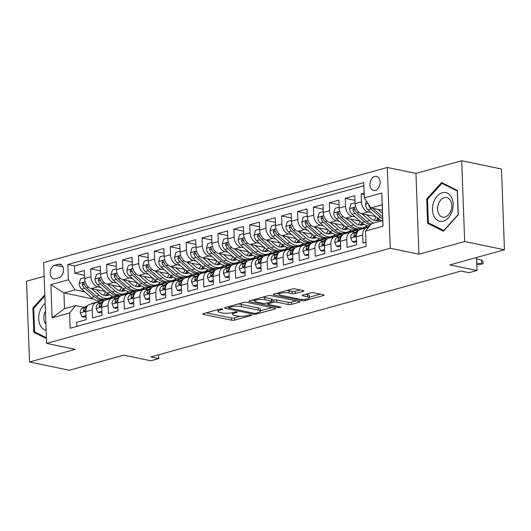 <?xml version="1.0" encoding="UTF-8"?>
<svg xmlns="http://www.w3.org/2000/svg" width="531" height="531" viewBox="0 0 531 531"><rect width="100%" height="100%" fill="white"/><g stroke="black" fill="none" stroke-linecap="round" stroke-linejoin="round"><path stroke-width="0.8" d="M222.224 308.936A1.547 0.372 177.9 0 0 220.033 309.009L203.439 313.602A2.21 0.538 177.9 0 0 202.796 314.007A2.21 0.538 177.9 0 0 203.446 314.359L231.562 320.2A2.21 0.538 177.9 0 0 234.689 320.087L251.282 315.494A1.547 0.372 177.9 0 0 251.734 315.215A1.547 0.372 177.9 0 0 251.276 314.969A1.547 0.372 177.9 0 0 249.092 315.042L246.942 315.633A7.076 1.712 177.9 0 1 236.945 315.978L234.602 315.494A7.076 1.712 177.9 0 1 232.532 314.372A7.076 1.712 177.9 0 1 234.602 313.071L236.753 312.48A1.547 0.372 177.9 0 0 237.204 312.195A1.547 0.372 177.9 0 0 236.753 311.949A1.547 0.372 177.9 0 0 234.563 312.022L232.419 312.62A7.076 1.712 177.9 0 1 222.423 312.965L220.08 312.48A7.076 1.712 177.9 0 1 218.009 311.352A7.076 1.712 177.9 0 1 220.073 310.058L222.224 309.46A1.547 0.372 177.9 0 0 222.675 309.181A1.547 0.372 177.9 0 0 222.224 308.936M374.78 176.445A7.208 4.985 -78.3 0 0 369.981 183.633A7.208 4.985 -78.3 0 0 373.572 190.483A7.208 4.985 -78.3 0 0 375.298 190.417A7.208 4.985 -78.3 0 0 380.096 183.228A7.208 4.985 -78.3 0 0 376.506 176.372A7.208 4.985 -78.3 0 0 374.78 176.445M303.241 291.313A2.21 0.538 177.9 0 0 303.885 290.908A2.21 0.538 177.9 0 0 303.241 290.557L295.349 288.917A2.21 0.538 177.9 0 0 292.229 289.023L273.797 294.128A2.21 0.538 177.9 0 0 273.153 294.532A2.21 0.538 177.9 0 0 273.797 294.884L301.92 300.719A2.21 0.538 177.9 0 0 305.04 300.612L323.472 295.515A2.21 0.538 177.9 0 0 324.116 295.11A2.21 0.538 177.9 0 0 323.472 294.758L313.94 292.78A2.21 0.538 177.9 0 0 310.814 292.886L302.929 295.07A2.21 0.538 177.9 0 0 302.285 295.475A2.21 0.538 177.9 0 0 302.929 295.827L307.655 296.809A5.914 1.434 177.9 0 1 309.387 297.745A5.914 1.434 177.9 0 1 305.763 299.205A5.914 1.434 177.9 0 1 299.298 299.119L280.786 295.276A5.914 1.434 177.9 0 1 279.06 294.333A5.914 1.434 177.9 0 1 282.678 292.88A5.914 1.434 177.9 0 1 289.143 292.959L292.229 293.603A2.21 0.538 177.9 0 0 295.355 293.497L303.241 291.313L303.214 290.55M44.146 276.332L26.55 281.204L29.51 361.989L69.302 370.253L123.796 355.166L150.85 360.788L158.802 358.584L150.844 356.932L461.1 271.049L469.059 272.702L477.011 270.498L476.539 257.522M464.665 241.532L461.698 160.747L415.959 173.411L418.919 254.196L464.665 241.532L504.45 249.796L449.956 264.883L477.011 270.498M418.919 254.196L390.272 248.249L46.609 343.384L43.648 262.593L387.311 167.457L390.272 248.249M29.51 361.989L75.256 349.332L46.609 343.384M246.782 302.365A2.21 0.538 177.9 0 0 243.656 302.471L225.23 307.568A2.21 0.538 177.9 0 0 224.58 307.973A2.21 0.538 177.9 0 0 225.23 308.325L253.347 314.166A2.21 0.538 177.9 0 0 256.473 314.06L274.899 308.956A2.21 0.538 177.9 0 0 275.549 308.551A2.21 0.538 177.9 0 0 274.899 308.199L246.782 302.365M249.51 300.851L267.943 295.747A2.21 0.538 177.9 0 1 271.062 295.641L299.185 301.475A2.21 0.538 177.9 0 1 299.829 301.827A2.21 0.538 177.9 0 1 299.185 302.232L291.3 304.416A2.21 0.538 177.9 0 1 288.174 304.529L276.77 302.159A2.21 0.538 177.9 0 0 273.644 302.265L268.414 303.712A2.21 0.538 177.9 0 0 267.77 304.117A2.21 0.538 177.9 0 0 268.414 304.469L280.288 306.938A1.547 0.372 177.9 0 1 280.74 307.183A1.547 0.372 177.9 0 1 279.791 307.562A1.547 0.372 177.9 0 1 278.105 307.542L249.517 301.608A2.21 0.538 177.9 0 1 248.866 301.256A2.21 0.538 177.9 0 1 249.51 300.851M461.698 160.747L501.49 169.011L504.45 249.796M364.14 193.105L361.166 193.928L364.2 194.558M371.129 212.573L368.142 211.955A9.007 6.126 -105.5 0 1 361.458 201.899L355.093 203.658L354.801 195.687L345.256 198.335L354.973 200.353M355.219 216.98L352.232 216.356A9.007 6.126 -105.5 0 1 345.548 206.3L339.183 208.066L338.891 200.094L329.339 202.736L339.057 204.754M339.309 221.381L336.322 220.763A9.007 6.126 -105.5 0 1 329.638 210.707L323.273 212.466L322.981 204.495L313.429 207.143L323.147 209.161M323.399 225.788L320.412 225.164A9.007 6.126 -105.5 0 1 313.721 215.108L307.363 216.874L307.071 208.902L297.519 211.544L307.237 213.562M307.489 230.189L304.502 229.571A9.007 6.126 -105.5 0 1 297.811 219.515L291.453 221.274L291.161 213.309L281.609 215.951L291.327 217.969M291.579 234.596L288.592 233.972A9.007 6.126 -105.5 0 1 281.901 223.916L275.543 225.682L275.25 217.71L265.699 220.352L275.416 222.37M275.669 238.996L272.682 238.379A9.007 6.126 -105.5 0 1 265.991 228.323L259.626 230.082L259.334 222.117L249.789 224.759L259.506 226.777M259.759 243.404L256.772 242.78A9.007 6.126 -105.5 0 1 250.081 232.731L243.716 234.49L243.424 226.518L233.879 229.16L243.596 231.177M243.848 247.811L240.862 247.187A9.007 6.126 -105.5 0 1 234.171 237.131L227.806 238.89L227.514 230.925L217.969 233.567L227.686 235.585M227.938 252.212L224.945 251.594A9.007 6.126 -105.5 0 1 218.261 241.539L211.896 243.298L211.603 235.326L202.059 237.968L211.776 239.985M212.028 256.619L209.035 255.995A9.007 6.126 -105.5 0 1 202.351 245.939L195.985 247.705L195.693 239.733L186.149 242.375L195.866 244.393M196.118 261.02L193.125 260.402A9.007 6.126 -105.5 0 1 186.441 250.347L180.075 252.106L179.783 244.134L170.239 246.782L179.956 248.8M180.208 265.427L177.215 264.803A9.007 6.126 -105.5 0 1 170.531 254.747L164.165 256.513L163.873 248.541L154.329 251.183L164.046 253.201M164.298 269.828L161.305 269.21A9.007 6.126 -105.5 0 1 154.621 259.155L148.255 260.913L147.963 252.942L138.418 255.59L148.136 257.608M148.388 274.235L145.394 273.611A9.007 6.126 -105.5 0 1 138.71 263.555L132.345 265.321L132.053 257.349L122.508 259.991L132.226 262.009M132.478 278.636L129.484 278.018A9.007 6.126 -105.5 0 1 122.8 267.963L116.435 269.721L116.143 261.756L106.598 264.398L116.316 266.416M116.568 283.043L113.574 282.419A9.007 6.126 -105.5 0 1 106.89 272.363L100.525 274.129L100.233 266.157L90.688 268.799L90.98 276.77A9.007 6.126 74.5 0 0 97.664 286.826L100.658 287.444M100.405 270.817L90.688 268.799M76.729 326.439L76.577 322.33L86.122 319.689L85.83 311.724A9.007 6.126 74.5 0 1 89.792 304.363L96.157 302.597A9.007 6.126 74.5 0 0 92.195 309.958L92.487 317.93L102.032 315.288L101.74 307.316A9.007 6.126 74.5 0 1 105.702 299.955L112.068 298.196A9.007 6.126 -105.5 0 1 114.152 298.143L116.017 298.528M112.068 298.196A9.007 6.126 -105.5 0 0 108.105 305.557L108.397 313.522L117.942 310.881L117.65 302.909A9.007 6.126 74.5 0 1 121.612 295.555L127.978 293.789A9.007 6.126 -105.5 0 1 130.062 293.736L131.927 294.128M127.978 293.789A9.007 6.126 -105.5 0 0 124.015 301.15L124.307 309.122L133.852 306.48L133.56 298.508A9.007 6.126 74.5 0 1 137.522 291.147L143.888 289.388A9.007 6.126 -105.5 0 1 145.972 289.335L147.837 289.72M143.888 289.388A9.007 6.126 -105.5 0 0 139.925 296.743L140.217 304.714L149.769 302.073L149.47 294.101A9.007 6.126 74.5 0 1 153.439 286.747L159.798 284.981A9.007 6.126 -105.5 0 1 161.882 284.928L163.747 285.32M159.798 284.981A9.007 6.126 -105.5 0 0 155.835 292.342L156.127 300.314L165.679 297.672L165.387 289.7A9.007 6.126 74.5 0 1 169.349 282.339L175.708 280.58A9.007 6.126 -105.5 0 1 177.792 280.527L179.657 280.912M175.708 280.58A9.007 6.126 -105.5 0 0 171.745 287.935L172.037 295.906L181.589 293.265L181.297 285.293A9.007 6.126 74.5 0 1 185.259 277.939L191.618 276.173A9.007 6.126 -105.5 0 1 193.702 276.12L195.567 276.505M191.618 276.173A9.007 6.126 -105.5 0 0 187.655 283.534L187.947 291.506L197.499 288.857L197.207 280.892A9.007 6.126 74.5 0 1 201.169 273.531L207.535 271.772A9.007 6.126 -105.5 0 1 209.612 271.719L211.477 272.104M207.535 271.772A9.007 6.126 -105.5 0 0 203.565 279.127L203.858 287.098L213.409 284.457L213.117 276.485A9.007 6.126 74.5 0 1 217.079 269.124L223.445 267.365A9.007 6.126 -105.5 0 1 225.522 267.312L227.387 267.697M223.445 267.365A9.007 6.126 -105.5 0 0 219.476 274.726L219.774 282.691L229.319 280.049L229.027 272.084A9.007 6.126 74.5 0 1 232.99 264.723L239.355 262.964A9.007 6.126 -105.5 0 1 241.432 262.911L243.298 263.296M239.355 262.964A9.007 6.126 -105.5 0 0 235.392 270.319L235.684 278.29L245.229 275.649L244.937 267.677A9.007 6.126 74.5 0 1 248.9 260.316L255.265 258.557A9.007 6.126 -105.5 0 1 257.343 258.504L259.208 258.889M255.265 258.557A9.007 6.126 -105.5 0 0 251.302 265.918L251.594 273.883L261.139 271.241L260.847 263.276A9.007 6.126 74.5 0 1 264.81 255.915L271.175 254.15A9.007 6.126 -105.5 0 1 273.253 254.097L275.118 254.488M271.175 254.15A9.007 6.126 -105.5 0 0 267.212 261.511L267.505 269.482L277.049 266.841L276.757 258.869A9.007 6.126 74.5 0 1 280.72 251.508L287.085 249.749A9.007 6.126 -105.5 0 1 289.169 249.696L291.028 250.081M287.085 249.749A9.007 6.126 -105.5 0 0 283.123 257.11L283.415 265.075L292.959 262.433L292.667 254.462A9.007 6.126 74.5 0 1 296.63 247.107L302.995 245.342A9.007 6.126 -105.5 0 1 305.079 245.289L306.938 245.68M302.995 245.342A9.007 6.126 -105.5 0 0 299.033 252.703L299.325 260.675L308.869 258.033L308.577 250.061A9.007 6.126 74.5 0 1 312.54 242.7L318.905 240.941A9.007 6.126 -105.5 0 1 320.989 240.888L322.848 241.273M318.905 240.941A9.007 6.126 -105.5 0 0 314.943 248.296L315.235 256.267L324.78 253.626L324.487 245.654A9.007 6.126 74.5 0 1 328.45 238.3L334.815 236.534A9.007 6.126 -105.5 0 1 336.9 236.481L338.758 236.872M334.815 236.534A9.007 6.126 -105.5 0 0 330.853 243.895L331.145 251.867L340.69 249.225L340.398 241.253A9.007 6.126 74.5 0 1 344.36 233.892L350.725 232.133A9.007 6.126 -105.5 0 1 352.81 232.08L354.675 232.465M350.725 232.133A9.007 6.126 -105.5 0 0 346.763 239.488L347.055 247.459L356.6 244.818L356.308 236.846A9.007 6.126 74.5 0 1 360.27 229.492L366.636 227.726A9.007 6.126 -105.5 0 1 368.341 227.613M355.093 203.658A9.007 6.126 74.5 0 0 361.777 213.714L375.749 216.615M339.183 208.066A9.007 6.126 74.5 0 0 345.867 218.122L359.839 221.022M323.273 212.466A9.007 6.126 74.5 0 0 329.957 222.522L343.929 225.423M359.626 228.682L361.525 229.08M365.368 226.79L367.485 227.235M307.363 216.874A9.007 6.126 74.5 0 0 314.047 226.929L328.019 229.83M343.716 233.089L345.615 233.481M349.458 231.197L351.575 231.635M291.453 221.274A9.007 6.126 74.5 0 0 298.137 231.33L312.109 234.231M327.806 237.49L329.705 237.888M333.548 235.605L335.665 236.043M275.543 225.682A9.007 6.126 74.5 0 0 282.226 235.737L296.198 238.638M311.896 241.897L313.788 242.289M317.638 240.005L319.755 240.443M259.626 230.082A9.007 6.126 74.5 0 0 266.316 240.138L280.288 243.039M295.986 246.298L297.878 246.696M301.727 244.413L303.838 244.851M243.716 234.49A9.007 6.126 74.5 0 0 250.406 244.545L264.378 247.446M280.076 250.705L281.968 251.097M285.817 248.813L287.928 249.251M227.806 238.89A9.007 6.126 74.5 0 0 234.496 248.946L248.468 251.853M264.166 255.112L266.058 255.504M269.907 253.221L272.018 253.659M211.896 243.298A9.007 6.126 74.5 0 0 218.586 253.353L232.558 256.254M248.249 259.513L250.147 259.905M253.997 257.621L256.108 258.059M195.985 247.705A9.007 6.126 74.5 0 0 202.676 257.761L216.648 260.661M232.339 263.92L234.237 264.312M238.087 262.029L240.198 262.467M180.075 252.106A9.007 6.126 74.5 0 0 186.766 262.161L200.738 265.062M216.429 268.321L218.327 268.719M222.177 266.429L224.288 266.867M164.165 256.513A9.007 6.126 74.5 0 0 170.856 266.569L184.828 269.469M200.519 272.728L202.417 273.12M206.267 270.837L208.378 271.275M148.255 260.913A9.007 6.126 74.5 0 0 154.939 270.969L168.918 273.87M184.609 277.129L186.507 277.527M190.357 275.237L192.468 275.682M132.345 265.321A9.007 6.126 74.5 0 0 139.029 275.377L153.008 278.277M168.699 281.536L170.597 281.928M174.447 279.645L176.557 280.083M116.435 269.721A9.007 6.126 74.5 0 0 123.119 279.777L137.098 282.678M152.789 285.937L154.687 286.335M158.537 284.052L160.647 284.49M100.525 274.129A9.007 6.126 74.5 0 0 107.209 284.185L121.181 287.085M136.879 290.344L138.777 290.736M142.627 288.452L144.737 288.891M55.33 278.768L58.828 277.799A6.983 4.832 -78.3 0 0 63.481 270.837A6.983 4.832 -78.3 0 0 59.996 264.199A6.983 4.832 -78.3 0 0 58.33 264.265L54.832 265.234A6.983 4.832 -78.3 0 0 50.179 272.197A6.983 4.832 -78.3 0 0 53.658 278.835A6.983 4.832 -78.3 0 0 55.33 278.768M364.319 197.864L381.822 193.025L383.037 226.213L365.534 231.058L371.581 223.644L382.718 220.557L382.141 204.84L371.003 207.92L364.319 197.864L363.755 182.584L67.822 264.504L68.386 279.784L75.07 289.84L84.748 291.851M365.534 231.058L366.098 246.338L70.158 328.258L69.601 312.978L52.098 317.817L50.883 284.629L68.386 279.784M126.717 292.86L128.827 293.298M363.874 185.79L74.506 265.892L74.778 273.206L84.323 270.564L84.615 278.529A9.007 6.126 74.5 0 0 91.299 288.585L105.271 291.486M120.968 294.745L122.867 295.143M100.107 302.935L98.242 302.544A9.007 6.126 74.5 0 0 96.157 302.597M366.636 227.726A9.007 6.126 -105.5 0 0 362.673 235.087L362.965 243.059L365.945 242.229M106.89 272.363L106.598 264.398M122.8 267.963L122.508 259.991M138.71 263.555L138.418 255.59M154.621 259.155L154.329 251.183M170.531 254.747L170.239 246.782M186.441 250.347L186.149 242.375M202.351 245.939L202.059 237.968M218.261 241.539L217.969 233.567M234.171 237.131L233.879 229.16M250.081 232.731L249.789 224.759M265.991 228.323L265.699 220.352M281.901 223.916L281.609 215.951M297.811 219.515L297.519 211.544M313.721 215.108L313.429 207.143M329.638 210.707L329.339 202.736M345.548 206.3L345.256 198.335M361.458 201.899L361.166 193.928M371.003 207.92L382.34 210.276M110.806 297.26L112.917 297.699M75.07 289.84L63.932 292.926L64.51 308.644L75.648 305.564L69.601 312.978M101.799 300.785L100.313 300.48M93.217 299.006L63.932 292.926L50.883 284.629M84.197 307.336L75.648 305.564M415.959 173.411L387.311 167.457M158.802 358.584L158.663 354.768M113.289 297.559L111.059 297.101M84.495 275.224L74.778 273.206M74.506 265.892L67.822 264.504M129.199 293.158L126.969 292.694M145.109 288.751L142.879 288.293M161.019 284.35L158.789 283.886M176.929 279.943L174.699 279.479M192.846 275.543L190.609 275.078M208.756 271.135L206.526 270.671M224.666 266.735L222.436 266.27M240.576 262.327L238.346 261.863M256.486 257.92L254.256 257.462M272.396 253.519L270.166 253.055M288.306 249.112L286.076 248.654M304.217 244.711L301.986 244.247M320.127 240.304L317.896 239.846M336.037 235.903L333.807 235.439M351.947 231.496L349.717 231.031M367.857 227.095L365.627 226.631M64.51 308.644L52.098 317.817M381.822 193.025L382.141 204.84M383.037 226.213L382.718 220.557M44.83 294.838L32.915 307.96L33.805 332.287L46.436 338.612M457.403 190.45L441.606 182.538L426.698 198.952L427.588 223.279L443.392 231.197L458.299 214.783L457.403 190.45M36.659 332.877L33.805 332.287M33.838 308.146L32.915 307.96M430.442 223.876L427.588 223.279M427.621 199.145L426.698 198.952M206.353 312.799L231.483 318.016A2.21 0.538 177.9 0 0 234.609 317.903L240.331 316.323M260.323 310.788L271.912 307.582M228.138 306.765L228.649 306.872M229.133 307.549A1.547 0.372 177.9 0 0 228.682 307.834A1.547 0.372 177.9 0 0 229.133 308.08L253.818 313.204A1.547 0.372 177.9 0 0 256.002 313.131L258.265 312.5A7.076 1.712 177.9 0 0 260.336 311.206A7.076 1.712 177.9 0 0 258.265 310.077L241.393 306.579A7.076 1.712 177.9 0 0 231.397 306.925L229.133 307.549L229.093 306.5M260.336 311.206L260.256 309.022A7.076 1.712 177.9 0 0 258.185 307.894L258.265 310.077M237.934 304.057A7.076 1.712 177.9 0 1 241.313 304.396L258.185 307.894M296.192 300.858L291.22 302.232L291.3 304.416M272.071 300.493L273.565 300.081A2.21 0.538 177.9 0 1 276.691 299.975L288.094 302.345A2.21 0.538 177.9 0 0 291.22 302.232M267.737 303.221L266.954 303.062M254.834 300.539L252.424 300.042M264.936 299.703A5.914 1.434 177.9 0 0 258.471 299.617A5.914 1.434 177.9 0 0 254.853 301.077A5.914 1.434 177.9 0 0 256.579 302.013L263.104 303.367A2.21 0.538 177.9 0 0 266.23 303.261L271.46 301.814A2.21 0.538 177.9 0 0 272.104 301.409A2.21 0.538 177.9 0 0 271.46 301.057L264.936 299.703L264.856 297.519A5.914 1.434 177.9 0 0 262.513 297.247M272.104 301.409L272.025 299.225A2.21 0.538 177.9 0 0 271.381 298.873L271.46 301.057M264.856 297.519L271.381 298.873M286.84 290.517A5.914 1.434 177.9 0 1 289.063 290.776L292.15 291.419A2.21 0.538 177.9 0 0 295.276 291.313L300.247 289.933M309.387 297.745L309.308 295.561A5.914 1.434 177.9 0 0 307.575 294.625L307.655 296.809M305.843 294.26L307.575 294.625M309.367 297.207L320.478 294.134M276.711 293.318L279.04 293.802M84.582 277.66L80.553 278.775L79.119 283.581A5.967 4.056 74.5 0 0 81.628 289.123L91.259 297.552A17.224 11.715 74.5 0 0 100.777 300.367L103.797 299.53A17.224 11.715 74.5 0 0 104.74 299.205M103.611 295.143A14.297 9.724 74.5 0 0 105.503 291.685M91.544 288.638L99.217 295.349A17.224 11.715 74.5 0 0 108.729 298.163A17.224 11.715 74.5 0 0 112.413 295.999M96.151 289.594L100.054 293.006A14.297 9.724 74.5 0 0 107.952 295.342A14.297 9.724 74.5 0 0 109.386 294.758M108.729 298.163L105.709 298.999A17.224 11.715 -105.5 0 1 96.191 296.185L86.56 287.756A5.967 4.056 -105.5 0 1 84.31 283.893L83.652 282.87L83.022 282.844L82.398 284.424A5.967 4.056 74.5 0 0 84.648 288.287L94.286 296.716A17.224 11.715 74.5 0 0 103.797 299.53M107.362 293.311A14.297 9.724 -105.5 0 1 105.35 295.541M106.392 295.581A14.297 9.724 74.5 0 0 108.304 294.055M97.571 302.458L99.443 301.528A17.224 11.715 -105.5 0 1 100.863 300.984A17.224 11.715 -105.5 0 1 104.142 300.765M85.976 315.646L81.94 316.768L80.194 312.839A5.967 4.056 -105.5 0 1 82.332 308.259L87.814 305.551M90.748 304.097L91.485 303.732A17.224 11.715 -105.5 0 1 92.905 303.188L95.932 302.351A17.224 11.715 74.5 0 0 94.511 302.896L93.768 303.261M81.94 316.768L84.011 317.193L86.009 316.642M95.68 302.73L96.416 302.365A17.224 11.715 -105.5 0 1 97.837 301.827L100.863 300.984M96.901 302.146A17.224 11.715 74.5 0 0 95.932 302.351M86.991 306.613L85.352 307.422A5.967 4.056 74.5 0 0 83.354 310.403L83.447 311.133L84.27 311.378L85.259 309.878A5.967 4.056 -105.5 0 1 86.613 307.336M45.142 303.473A14.636 10.129 -78.3 0 0 38.69 318.799A14.636 10.129 -78.3 0 0 46.131 330.282M45.427 311.259A10.023 6.936 -78.3 0 0 45.912 324.308M46.403 337.762L34.588 331.842L33.725 308.272L44.869 295.999M433.601 202.318A14.636 10.129 -78.3 0 0 438.095 220.657A14.636 10.129 -78.3 0 0 452.034 211.55A14.636 10.129 -78.3 0 0 447.533 193.211A14.636 10.129 -78.3 0 0 433.601 202.318M438.387 204.163A10.023 6.936 -78.3 0 0 442.662 217.133A10.023 6.936 -78.3 0 0 451.011 210.482A10.023 6.936 -78.3 0 0 446.737 197.512A10.023 6.936 -78.3 0 0 438.387 204.163M457.257 191.027L458.127 214.604L443.684 230.507L428.371 222.834L427.508 199.264L441.951 183.361L457.43 191.06M444.162 183.819L441.951 183.361M100.492 273.253L96.463 274.368L95.029 279.173A5.967 4.056 74.5 0 0 97.538 284.722L107.169 293.152A17.224 11.715 74.5 0 0 116.687 295.959L119.707 295.123A17.224 11.715 74.5 0 0 120.65 294.805M119.521 290.736A14.297 9.724 74.5 0 0 121.413 287.284M107.454 284.231L115.127 290.948A17.224 11.715 74.5 0 0 124.639 293.762A17.224 11.715 74.5 0 0 128.323 291.592M112.061 285.193L115.964 288.605A14.297 9.724 74.5 0 0 123.862 290.942A14.297 9.724 74.5 0 0 125.296 290.351M124.639 293.762L121.619 294.599A17.224 11.715 -105.5 0 1 112.101 291.784L102.47 283.355A5.967 4.056 -105.5 0 1 100.22 279.492L99.562 278.47L98.932 278.443L98.308 280.016A5.967 4.056 74.5 0 0 100.558 283.879L110.196 292.309A17.224 11.715 74.5 0 0 119.707 295.123M123.272 288.91A14.297 9.724 -105.5 0 1 121.26 291.134M122.303 291.174A14.297 9.724 74.5 0 0 124.214 289.647M116.402 268.845L112.373 269.967L110.939 274.773A5.967 4.056 74.5 0 0 113.448 280.315L123.079 288.745A17.224 11.715 74.5 0 0 132.597 291.559L135.617 290.722A17.224 11.715 74.5 0 0 136.56 290.397M135.432 286.335A14.297 9.724 74.5 0 0 137.323 282.877M123.365 279.83L131.038 286.541A17.224 11.715 74.5 0 0 140.556 289.355A17.224 11.715 74.5 0 0 144.233 287.191M127.971 280.786L131.874 284.198A14.297 9.724 74.5 0 0 139.772 286.534A14.297 9.724 74.5 0 0 141.206 285.95M140.556 289.355L137.529 290.191A17.224 11.715 -105.5 0 1 128.011 287.377L118.38 278.948A5.967 4.056 -105.5 0 1 116.13 275.085L115.473 274.062L114.842 274.036L114.218 275.616A5.967 4.056 74.5 0 0 116.468 279.479L126.106 287.908A17.224 11.715 74.5 0 0 135.617 290.722M139.182 284.503A14.297 9.724 -105.5 0 1 137.171 286.733M138.213 286.773A14.297 9.724 74.5 0 0 140.124 285.24M132.312 264.445L128.283 265.56L126.849 270.365A5.967 4.056 74.5 0 0 129.358 275.908L138.989 284.337A17.224 11.715 74.5 0 0 148.507 287.152L151.527 286.315A17.224 11.715 74.5 0 0 152.47 285.99M151.342 281.928A14.297 9.724 74.5 0 0 153.233 278.476M139.275 275.423L146.948 282.14A17.224 11.715 74.5 0 0 156.466 284.955A17.224 11.715 74.5 0 0 160.143 282.784M143.881 276.379L147.784 279.797A14.297 9.724 74.5 0 0 155.683 282.127A14.297 9.724 74.5 0 0 157.116 281.543M156.466 284.955L153.439 285.791A17.224 11.715 -105.5 0 1 143.921 282.977L134.29 274.547A5.967 4.056 -105.5 0 1 132.04 270.677L131.383 269.662L130.752 269.629L130.128 271.208A5.967 4.056 74.5 0 0 132.385 275.071L142.016 283.501A17.224 11.715 74.5 0 0 151.527 286.315M155.092 280.096A14.297 9.724 -105.5 0 1 153.081 282.326M154.123 282.366A14.297 9.724 74.5 0 0 156.034 280.839M148.222 260.037L144.193 261.159L142.759 265.965A5.967 4.056 74.5 0 0 145.268 271.507L154.899 279.937A17.224 11.715 74.5 0 0 164.418 282.751L167.444 281.915A17.224 11.715 74.5 0 0 168.38 281.589M167.252 277.527A14.297 9.724 74.5 0 0 169.143 274.069M155.185 271.022L162.858 277.733A17.224 11.715 74.5 0 0 172.376 280.547A17.224 11.715 74.5 0 0 176.053 278.383M159.791 271.978L163.694 275.39A14.297 9.724 74.5 0 0 171.593 277.726A14.297 9.724 74.5 0 0 173.033 277.142M172.376 280.547L169.349 281.384A17.224 11.715 -105.5 0 1 159.831 278.569L150.2 270.14A5.967 4.056 -105.5 0 1 147.95 266.277L147.293 265.254L146.662 265.228L146.038 266.808A5.967 4.056 74.5 0 0 148.295 270.671L157.926 279.1A17.224 11.715 74.5 0 0 167.444 281.915M171.002 275.695A14.297 9.724 -105.5 0 1 168.991 277.925M170.033 277.965A14.297 9.724 74.5 0 0 171.944 276.432M113.481 298.05L115.353 297.128A17.224 11.715 -105.5 0 1 116.774 296.583A17.224 11.715 -105.5 0 1 120.052 296.364M101.886 311.246L97.85 312.361L96.104 308.431A5.967 4.056 -105.5 0 1 98.242 303.858L103.724 301.143M106.658 299.696L107.395 299.325A17.224 11.715 -105.5 0 1 108.815 298.787L111.842 297.951A17.224 11.715 74.5 0 0 110.421 298.488L109.678 298.86M97.85 312.361L99.921 312.792L101.925 312.235M111.59 298.329L112.326 297.964A17.224 11.715 -105.5 0 1 113.747 297.42L116.774 296.583M112.811 297.745A17.224 11.715 74.5 0 0 111.842 297.951M102.901 302.212L101.262 303.022A5.967 4.056 74.5 0 0 99.264 306.002L99.357 306.732L100.18 306.971L101.169 305.471A5.967 4.056 -105.5 0 1 102.523 302.929M129.391 293.65L131.263 292.72A17.224 11.715 -105.5 0 1 132.684 292.176A17.224 11.715 -105.5 0 1 135.963 291.957M117.796 306.838L113.767 307.953L112.014 304.031A5.967 4.056 -105.5 0 1 114.152 299.451L119.634 296.743M122.568 295.289L123.305 294.924A17.224 11.715 -105.5 0 1 124.725 294.38L127.752 293.543A17.224 11.715 74.5 0 0 126.332 294.088L125.588 294.453M113.767 307.953L115.831 308.385L117.836 307.834M127.5 293.922L128.236 293.557A17.224 11.715 -105.5 0 1 129.657 293.012L132.684 292.176M128.721 293.338A17.224 11.715 74.5 0 0 127.752 293.543M118.811 297.805L117.172 298.614A5.967 4.056 74.5 0 0 115.174 301.595L115.267 302.325L116.09 302.57L117.079 301.07A5.967 4.056 -105.5 0 1 118.433 298.528M145.302 289.242L147.173 288.32A17.224 11.715 -105.5 0 1 148.594 287.775A17.224 11.715 -105.5 0 1 151.873 287.556M133.706 302.438L129.677 303.553L127.925 299.623A5.967 4.056 -105.5 0 1 130.062 295.05L135.544 292.335M138.478 290.882L139.215 290.517A17.224 11.715 -105.5 0 1 140.635 289.979L143.662 289.143A17.224 11.715 74.5 0 0 142.242 289.68L141.498 290.045M129.677 303.553L131.741 303.984L133.746 303.427M143.41 289.521L144.147 289.156A17.224 11.715 -105.5 0 1 145.567 288.612L148.594 287.775M144.631 288.937A17.224 11.715 74.5 0 0 143.662 289.143M134.721 293.404L133.082 294.214A5.967 4.056 74.5 0 0 131.084 297.194L131.177 297.924L132 298.163L132.989 296.663A5.967 4.056 -105.5 0 1 134.343 294.121M161.212 284.842L163.083 283.912A17.224 11.715 -105.5 0 1 164.504 283.368A17.224 11.715 -105.5 0 1 167.783 283.149M149.616 298.03L145.587 299.145L143.835 295.223A5.967 4.056 -105.5 0 1 145.972 290.643L151.454 287.928M154.388 286.481L155.125 286.116A17.224 11.715 -105.5 0 1 156.545 285.572L159.572 284.735A17.224 11.715 74.5 0 0 158.152 285.28L157.408 285.645M145.587 299.145L147.651 299.577L149.656 299.026M159.32 285.114L160.063 284.749A17.224 11.715 -105.5 0 1 161.477 284.204L164.504 283.368M160.541 284.53A17.224 11.715 74.5 0 0 159.572 284.735M150.631 288.997L148.992 289.807A5.967 4.056 74.5 0 0 146.994 292.787L147.087 293.517L147.91 293.762L148.899 292.262A5.967 4.056 -105.5 0 1 150.253 289.72M164.132 255.637L160.103 256.752L158.669 261.557A5.967 4.056 74.5 0 0 161.178 267.1L170.809 275.529A17.224 11.715 74.5 0 0 180.328 278.344L183.354 277.507A17.224 11.715 74.5 0 0 184.29 277.182M183.162 273.12A14.297 9.724 74.5 0 0 185.053 269.668M171.095 266.615L178.768 273.332A17.224 11.715 74.5 0 0 188.286 276.14A17.224 11.715 74.5 0 0 191.97 273.976M175.701 267.571L179.604 270.989A14.297 9.724 74.5 0 0 187.503 273.319A14.297 9.724 74.5 0 0 188.943 272.735M188.286 276.14L185.259 276.983A17.224 11.715 -105.5 0 1 175.741 274.169L166.11 265.739A5.967 4.056 -105.5 0 1 163.86 261.869L163.203 260.854L162.572 260.821L161.948 262.4A5.967 4.056 74.5 0 0 164.205 266.263L173.836 274.693A17.224 11.715 74.5 0 0 183.354 277.507M186.912 271.288A14.297 9.724 -105.5 0 1 184.901 273.518M185.943 273.558A14.297 9.724 74.5 0 0 187.855 272.031M177.122 280.434L178.993 279.512A17.224 11.715 -105.5 0 1 180.414 278.967A17.224 11.715 -105.5 0 1 183.693 278.748M165.526 293.63L161.497 294.745L159.745 290.815A5.967 4.056 -105.5 0 1 161.882 286.242L167.365 283.527M170.298 282.074L171.042 281.709A17.224 11.715 -105.5 0 1 172.456 281.171L175.482 280.328A17.224 11.715 74.5 0 0 174.062 280.872L173.325 281.238M161.497 294.745L163.561 295.176L165.566 294.619M175.23 280.713L175.973 280.348A17.224 11.715 -105.5 0 1 177.387 279.804L180.414 278.967M176.451 280.129A17.224 11.715 74.5 0 0 175.482 280.328M166.542 284.589L164.902 285.399A5.967 4.056 74.5 0 0 162.904 288.386L162.997 289.116L163.82 289.355L164.816 287.855A5.967 4.056 -105.5 0 1 166.163 285.313M180.042 251.229L176.013 252.344L174.58 257.157A5.967 4.056 74.5 0 0 177.088 262.699L186.72 271.129A17.224 11.715 74.5 0 0 196.238 273.943L199.264 273.107A17.224 11.715 74.5 0 0 200.2 272.781M199.072 268.713A14.297 9.724 74.5 0 0 200.964 265.261M187.005 262.214L194.678 268.925A17.224 11.715 74.5 0 0 204.196 271.739A17.224 11.715 74.5 0 0 207.88 269.575M191.611 263.17L195.514 266.582A14.297 9.724 74.5 0 0 203.413 268.918A14.297 9.724 74.5 0 0 204.853 268.334M204.196 271.739L201.169 272.576A17.224 11.715 -105.5 0 1 191.658 269.761L182.02 261.332A5.967 4.056 -105.5 0 1 179.77 257.469L179.113 256.446L178.482 256.42L177.858 257.993A5.967 4.056 74.5 0 0 180.115 261.863L189.746 270.292A17.224 11.715 74.5 0 0 199.264 273.107M202.822 266.887A14.297 9.724 -105.5 0 1 200.811 269.117M201.853 269.157A14.297 9.724 74.5 0 0 203.765 267.624M193.032 276.027L194.904 275.104A17.224 11.715 -105.5 0 1 196.324 274.56A17.224 11.715 -105.5 0 1 199.603 274.341M181.436 289.222L177.407 290.338L175.655 286.415A5.967 4.056 -105.5 0 1 177.792 281.835L183.275 279.12M186.208 277.673L186.952 277.308A17.224 11.715 -105.5 0 1 188.366 276.764L191.392 275.928A17.224 11.715 74.5 0 0 189.972 276.472L189.235 276.837M177.407 290.338L179.471 290.769L181.476 290.218M191.14 276.306L191.883 275.941A17.224 11.715 -105.5 0 1 193.304 275.397L196.324 274.56M192.361 275.722A17.224 11.715 74.5 0 0 191.392 275.928M182.452 280.189L180.812 280.999A5.967 4.056 74.5 0 0 178.814 283.979L178.907 284.709L179.73 284.955L180.726 283.448A5.967 4.056 -105.5 0 1 182.073 280.906M195.952 246.829L191.923 247.944L190.49 252.749A5.967 4.056 74.5 0 0 192.999 258.292L202.63 266.721A17.224 11.715 74.5 0 0 212.148 269.536L215.174 268.699A17.224 11.715 74.5 0 0 216.11 268.374M214.989 264.312A14.297 9.724 74.5 0 0 216.874 260.86M202.915 257.807L210.588 264.518A17.224 11.715 74.5 0 0 220.106 267.332A17.224 11.715 74.5 0 0 223.79 265.168M207.521 258.763L211.424 262.175A14.297 9.724 74.5 0 0 219.323 264.511A14.297 9.724 74.5 0 0 220.763 263.927M220.106 267.332L217.079 268.168A17.224 11.715 -105.5 0 1 207.568 265.361L197.93 256.931A5.967 4.056 -105.5 0 1 195.68 253.061L195.302 252.271L194.392 252.013L193.769 253.592A5.967 4.056 74.5 0 0 196.025 257.455L205.656 265.885A17.224 11.715 74.5 0 0 215.174 268.699M218.732 262.48A14.297 9.724 -105.5 0 1 216.721 264.71M217.763 264.75A14.297 9.724 74.5 0 0 219.675 263.223M208.942 271.626L210.814 270.697A17.224 11.715 -105.5 0 1 212.234 270.16A17.224 11.715 -105.5 0 1 215.513 269.94M197.346 284.822L193.317 285.937L191.565 282.007A5.967 4.056 -105.5 0 1 193.702 277.428L199.185 274.719M202.119 273.266L202.862 272.901A17.224 11.715 -105.5 0 1 204.276 272.357L207.302 271.52A17.224 11.715 74.5 0 0 205.882 272.064L205.145 272.43M193.317 285.937L195.381 286.362L197.386 285.811M207.05 271.905L207.794 271.54A17.224 11.715 -105.5 0 1 209.214 270.996L212.234 270.16M208.271 271.321A17.224 11.715 74.5 0 0 207.302 271.52M198.362 275.781L196.722 276.591A5.967 4.056 74.5 0 0 194.724 279.578L194.824 280.308L195.64 280.547L196.636 279.047A5.967 4.056 -105.5 0 1 197.983 276.505M211.862 242.421L207.833 243.537L206.4 248.349A5.967 4.056 74.5 0 0 208.909 253.891L218.546 262.321A17.224 11.715 74.5 0 0 228.058 265.135L231.085 264.299A17.224 11.715 74.5 0 0 232.02 263.973M230.899 259.905A14.297 9.724 74.5 0 0 232.784 256.453M218.825 253.406L226.498 260.117A17.224 11.715 74.5 0 0 236.016 262.931A17.224 11.715 74.5 0 0 239.7 260.767M223.432 254.362L227.334 257.774A14.297 9.724 74.5 0 0 235.233 260.11A14.297 9.724 74.5 0 0 236.673 259.526M236.016 262.931L232.99 263.768A17.224 11.715 -105.5 0 1 223.478 260.953L213.84 252.524A5.967 4.056 -105.5 0 1 211.59 248.661L210.933 247.638L210.303 247.612L209.679 249.185A5.967 4.056 74.5 0 0 211.935 253.055L221.566 261.484A17.224 11.715 74.5 0 0 231.085 264.299M234.642 258.079A14.297 9.724 -105.5 0 1 232.631 260.303M233.673 260.349A14.297 9.724 74.5 0 0 235.585 258.816M224.852 267.219L226.724 266.296A17.224 11.715 -105.5 0 1 228.144 265.752A17.224 11.715 -105.5 0 1 231.423 265.533M213.256 280.414L209.227 281.53L207.475 277.607A5.967 4.056 -105.5 0 1 209.612 273.027L215.095 270.312M218.029 268.865L218.772 268.5A17.224 11.715 -105.5 0 1 220.192 267.956L223.212 267.12A17.224 11.715 74.5 0 0 221.792 267.664L221.055 268.029M209.227 281.53L211.298 281.961L213.296 281.41M222.96 267.498L223.704 267.133A17.224 11.715 -105.5 0 1 225.124 266.589L228.144 265.752M224.182 266.914A17.224 11.715 74.5 0 0 223.212 267.12M214.272 271.381L212.639 272.191A5.967 4.056 74.5 0 0 210.634 275.171L210.734 275.901L211.55 276.147L212.546 274.64A5.967 4.056 -105.5 0 1 213.893 272.098M227.779 238.021L223.743 239.136L222.316 243.941A5.967 4.056 74.5 0 0 224.819 249.484L234.456 257.913A17.224 11.715 74.5 0 0 243.968 260.728L246.995 259.891A17.224 11.715 74.5 0 0 247.931 259.566M246.809 255.504A14.297 9.724 74.5 0 0 248.694 252.052M234.742 248.999L242.408 255.71A17.224 11.715 74.5 0 0 251.926 258.524A17.224 11.715 74.5 0 0 255.61 256.36M239.348 249.955L243.244 253.367A14.297 9.724 74.5 0 0 251.143 255.703A14.297 9.724 74.5 0 0 252.583 255.119M251.926 258.524L248.9 259.36A17.224 11.715 -105.5 0 1 239.388 256.546L229.75 248.116A5.967 4.056 -105.5 0 1 227.5 244.253L227.122 243.463L226.213 243.205L225.595 244.784A5.967 4.056 74.5 0 0 227.845 248.647L237.476 257.077A17.224 11.715 74.5 0 0 246.995 259.891M250.552 253.672A14.297 9.724 -105.5 0 1 248.541 255.902M249.583 255.942A14.297 9.724 74.5 0 0 251.495 254.415M240.762 262.818L242.634 261.889A17.224 11.715 -105.5 0 1 244.054 261.352A17.224 11.715 -105.5 0 1 247.333 261.126M229.166 276.007L225.137 277.129L223.385 273.2A5.967 4.056 -105.5 0 1 225.522 268.62L231.005 265.912M233.939 264.458L234.682 264.093A17.224 11.715 -105.5 0 1 236.103 263.549L239.123 262.712A17.224 11.715 74.5 0 0 237.702 263.257L236.965 263.622M225.137 277.129L227.208 277.554L229.206 277.003M238.87 263.097L239.614 262.726A17.224 11.715 -105.5 0 1 241.034 262.188L244.054 261.352M240.092 262.506A17.224 11.715 74.5 0 0 239.123 262.712M230.182 266.974L228.549 267.783A5.967 4.056 74.5 0 0 226.545 270.764L226.644 271.494L227.46 271.739L228.456 270.239A5.967 4.056 -105.5 0 1 229.804 267.697M243.689 233.613L239.654 234.729L238.227 239.541A5.967 4.056 74.5 0 0 240.729 245.083L250.366 253.513A17.224 11.715 74.5 0 0 259.878 256.327L262.905 255.484A17.224 11.715 74.5 0 0 263.841 255.165M262.719 251.097A14.297 9.724 74.5 0 0 264.604 247.645M250.652 244.599L258.318 251.309A17.224 11.715 74.5 0 0 267.836 254.123A17.224 11.715 74.5 0 0 271.52 251.953M255.258 245.554L259.155 248.966A14.297 9.724 74.5 0 0 267.053 251.302A14.297 9.724 74.5 0 0 268.494 250.712M267.836 254.123L264.81 254.96A17.224 11.715 -105.5 0 1 255.298 252.145L245.667 243.716A5.967 4.056 -105.5 0 1 243.41 239.853L242.753 238.831L242.123 238.804L241.505 240.377A5.967 4.056 74.5 0 0 243.756 244.247L253.387 252.676A17.224 11.715 74.5 0 0 262.905 255.484M266.462 249.271A14.297 9.724 -105.5 0 1 264.451 251.495M265.493 251.541A14.297 9.724 74.5 0 0 267.412 250.008M256.672 258.411L258.544 257.489A17.224 11.715 -105.5 0 1 259.964 256.944A17.224 11.715 -105.5 0 1 263.243 256.725M245.076 271.606L241.047 272.722L239.295 268.799A5.967 4.056 -105.5 0 1 241.432 264.219L246.915 261.504M249.849 260.057L250.592 259.692A17.224 11.715 -105.5 0 1 252.013 259.148L255.033 258.312A17.224 11.715 74.5 0 0 253.612 258.849L252.875 259.221M241.047 272.722L243.118 273.153L245.116 272.595M254.78 258.69L255.524 258.325A17.224 11.715 -105.5 0 1 256.944 257.781L259.964 256.944M256.002 258.106A17.224 11.715 74.5 0 0 255.033 258.312M246.092 262.573L244.459 263.383A5.967 4.056 74.5 0 0 242.455 266.363L242.554 267.093L243.377 267.332L244.366 265.832A5.967 4.056 -105.5 0 1 245.714 263.29M259.599 229.213L255.564 230.328L254.137 235.133A5.967 4.056 74.5 0 0 256.639 240.676L266.277 249.105A17.224 11.715 74.5 0 0 275.788 251.92L278.815 251.083A17.224 11.715 74.5 0 0 279.751 250.758M278.629 246.696A14.297 9.724 74.5 0 0 280.514 243.238M266.562 240.191L274.228 246.902A17.224 11.715 74.5 0 0 283.746 249.716A17.224 11.715 74.5 0 0 287.43 247.552M271.168 241.147L275.065 244.559A14.297 9.724 74.5 0 0 282.963 246.895A14.297 9.724 74.5 0 0 284.404 246.311M283.746 249.716L280.726 250.552A17.224 11.715 -105.5 0 1 271.208 247.738L261.577 239.308A5.967 4.056 -105.5 0 1 259.32 235.445L258.663 234.423L258.033 234.397L257.416 235.976A5.967 4.056 74.5 0 0 259.666 239.839L269.297 248.269A17.224 11.715 74.5 0 0 278.815 251.083M282.373 244.864A14.297 9.724 -105.5 0 1 280.368 247.094M281.403 247.134A14.297 9.724 74.5 0 0 283.322 245.607M272.582 254.01L274.454 253.081A17.224 11.715 -105.5 0 1 275.874 252.537A17.224 11.715 -105.5 0 1 279.153 252.318M260.993 267.199L256.958 268.321L255.205 264.392A5.967 4.056 -105.5 0 1 257.343 259.812L262.832 257.104M265.759 255.65L266.502 255.285A17.224 11.715 -105.5 0 1 267.923 254.741L270.943 253.904A17.224 11.715 74.5 0 0 269.522 254.449L268.786 254.814M256.958 268.321L259.028 268.746L261.026 268.195M270.691 254.283L271.434 253.918A17.224 11.715 -105.5 0 1 272.854 253.38L275.874 252.537M271.912 253.699A17.224 11.715 74.5 0 0 270.943 253.904M262.002 258.166L260.369 258.975A5.967 4.056 74.5 0 0 258.365 261.956L258.464 262.686L259.287 262.931L260.276 261.431A5.967 4.056 -105.5 0 1 261.624 258.889M275.509 224.805L271.474 225.921L270.047 230.726A5.967 4.056 74.5 0 0 272.556 236.275L282.187 244.705A17.224 11.715 74.5 0 0 291.698 247.512L294.725 246.676A17.224 11.715 74.5 0 0 295.661 246.357M294.539 242.289A14.297 9.724 74.5 0 0 296.424 238.837M282.472 235.784L290.138 242.501A17.224 11.715 74.5 0 0 299.657 245.315A17.224 11.715 74.5 0 0 303.34 243.145M287.079 236.746L290.975 240.158A14.297 9.724 74.5 0 0 298.873 242.494A14.297 9.724 74.5 0 0 300.314 241.904M299.657 245.315L296.637 246.152A17.224 11.715 -105.5 0 1 287.118 243.337L277.487 234.908A5.967 4.056 -105.5 0 1 275.231 231.045L274.573 230.023L273.943 229.996L273.326 231.569A5.967 4.056 74.5 0 0 275.576 235.432L285.207 243.862A17.224 11.715 74.5 0 0 294.725 246.676M298.283 240.463A14.297 9.724 -105.5 0 1 296.278 242.687M297.314 242.727A14.297 9.724 74.5 0 0 299.232 241.2M288.492 249.603L290.364 248.681A17.224 11.715 -105.5 0 1 291.784 248.136A17.224 11.715 -105.5 0 1 295.063 247.917M276.903 262.799L272.868 263.914L271.115 259.984A5.967 4.056 -105.5 0 1 273.253 255.411L278.742 252.696M281.669 251.249L282.412 250.878A17.224 11.715 -105.5 0 1 283.833 250.34L286.853 249.504A17.224 11.715 74.5 0 0 285.432 250.041L284.696 250.413M272.868 263.914L274.939 264.345L276.936 263.788M286.607 249.882L287.344 249.517A17.224 11.715 -105.5 0 1 288.764 248.973L291.784 248.136M287.822 249.298A17.224 11.715 74.5 0 0 286.853 249.504M277.912 253.765L276.279 254.575A5.967 4.056 74.5 0 0 274.275 257.555L274.374 258.285L275.197 258.524L276.186 257.024A5.967 4.056 -105.5 0 1 277.534 254.482M304.402 245.203L306.274 244.273A17.224 11.715 -105.5 0 1 307.695 243.729A17.224 11.715 -105.5 0 1 310.974 243.51M292.813 258.391L288.778 259.506L287.025 255.584A5.967 4.056 -105.5 0 1 289.163 251.004L294.652 248.296M297.579 246.842L298.322 246.477A17.224 11.715 -105.5 0 1 299.743 245.933L302.763 245.096A17.224 11.715 74.5 0 0 301.342 245.641L300.606 246.006M288.778 259.506L290.849 259.938L292.846 259.387M302.517 245.475L303.254 245.11A17.224 11.715 -105.5 0 1 304.675 244.565L307.695 243.729M303.739 244.891A17.224 11.715 74.5 0 0 302.763 245.096M293.822 249.358L292.189 250.167A5.967 4.056 74.5 0 0 290.185 253.148L290.284 253.878L291.107 254.123L292.096 252.623A5.967 4.056 -105.5 0 1 293.444 250.081M320.312 240.795L322.184 239.873A17.224 11.715 -105.5 0 1 323.605 239.328A17.224 11.715 -105.5 0 1 326.884 239.109M308.723 253.991L304.688 255.106L302.935 251.176A5.967 4.056 -105.5 0 1 305.073 246.603L310.562 243.888M313.496 242.435L314.233 242.07A17.224 11.715 -105.5 0 1 315.653 241.532L318.673 240.696A17.224 11.715 74.5 0 0 317.253 241.233L316.516 241.598M304.688 255.106L306.759 255.537L308.757 254.98M318.427 241.074L319.164 240.709A17.224 11.715 -105.5 0 1 320.585 240.165L323.605 239.328M319.649 240.49A17.224 11.715 74.5 0 0 318.673 240.696M309.732 244.957L308.099 245.767A5.967 4.056 74.5 0 0 306.095 248.747L306.195 249.477L307.018 249.716L308.007 248.216A5.967 4.056 -105.5 0 1 309.354 245.674M291.419 220.398L287.384 221.52L285.957 226.325A5.967 4.056 74.5 0 0 288.466 231.868L298.097 240.297A17.224 11.715 74.5 0 0 307.615 243.112L310.635 242.275A17.224 11.715 74.5 0 0 311.571 241.95M310.449 237.888A14.297 9.724 74.5 0 0 312.334 234.43M298.382 231.383L306.048 238.094A17.224 11.715 74.5 0 0 315.567 240.908A17.224 11.715 74.5 0 0 319.25 238.744M302.989 232.339L306.885 235.751A14.297 9.724 74.5 0 0 314.783 238.087A14.297 9.724 74.5 0 0 316.224 237.503M315.567 240.908L312.547 241.744A17.224 11.715 -105.5 0 1 303.028 238.93L293.397 230.5A5.967 4.056 -105.5 0 1 291.141 226.637L290.484 225.615L289.853 225.589L289.236 227.168A5.967 4.056 74.5 0 0 291.486 231.031L301.117 239.461A17.224 11.715 74.5 0 0 310.635 242.275M314.193 236.056A14.297 9.724 -105.5 0 1 312.188 238.286M313.224 238.326A14.297 9.724 74.5 0 0 315.142 236.793M307.33 215.998L303.294 217.113L301.867 221.918A5.967 4.056 74.5 0 0 304.376 227.46L314.007 235.89A17.224 11.715 74.5 0 0 323.525 238.704L326.545 237.868A17.224 11.715 74.5 0 0 327.481 237.543M326.359 233.481A14.297 9.724 74.5 0 0 328.244 230.029M314.292 226.976L321.959 233.693A17.224 11.715 74.5 0 0 331.477 236.507A17.224 11.715 74.5 0 0 335.161 234.337M318.899 227.932L322.795 231.35A14.297 9.724 74.5 0 0 330.694 233.68A14.297 9.724 74.5 0 0 332.134 233.096M331.477 236.507L328.457 237.344A17.224 11.715 -105.5 0 1 318.939 234.529L309.308 226.1A5.967 4.056 -105.5 0 1 307.051 222.23L306.4 221.215L305.77 221.181L305.146 222.761A5.967 4.056 74.5 0 0 307.396 226.624L317.027 235.054A17.224 11.715 74.5 0 0 326.545 237.868M330.103 231.649A14.297 9.724 -105.5 0 1 328.098 233.879M329.134 233.919A14.297 9.724 74.5 0 0 331.052 232.392M323.24 211.59L319.204 212.712L317.777 217.518A5.967 4.056 74.5 0 0 320.286 223.06L329.917 231.489A17.224 11.715 74.5 0 0 339.435 234.304L342.455 233.467A17.224 11.715 74.5 0 0 343.391 233.142M342.269 229.08A14.297 9.724 74.5 0 0 344.154 225.622M330.202 222.575L337.869 229.286A17.224 11.715 74.5 0 0 347.387 232.1A17.224 11.715 74.5 0 0 351.071 229.936M334.809 223.531L338.705 226.943A14.297 9.724 74.5 0 0 346.61 229.279A14.297 9.724 74.5 0 0 348.044 228.695M347.387 232.1L344.367 232.936A17.224 11.715 -105.5 0 1 334.849 230.122L325.218 221.692A5.967 4.056 -105.5 0 1 322.961 217.829L322.31 216.807L321.68 216.781L321.056 218.36A5.967 4.056 74.5 0 0 323.306 222.224L332.937 230.653A17.224 11.715 74.5 0 0 342.455 233.467M346.013 227.248A14.297 9.724 -105.5 0 1 344.008 229.478M345.044 229.518A14.297 9.724 74.5 0 0 346.962 227.985M336.223 236.395L338.101 235.465A17.224 11.715 -105.5 0 1 339.515 234.921A17.224 11.715 -105.5 0 1 342.8 234.702M324.633 249.583L320.598 250.698L318.846 246.776A5.967 4.056 -105.5 0 1 320.983 242.196L326.472 239.481M329.406 238.034L330.143 237.669A17.224 11.715 -105.5 0 1 331.563 237.125L334.583 236.288A17.224 11.715 74.5 0 0 333.163 236.833L332.426 237.198M320.598 250.698L322.669 251.13L324.667 250.579M334.338 236.667L335.074 236.302A17.224 11.715 -105.5 0 1 336.495 235.757L339.515 234.921M335.559 236.083A17.224 11.715 74.5 0 0 334.583 236.288M325.649 240.55L324.01 241.359A5.967 4.056 74.5 0 0 322.005 244.34L322.105 245.07L322.928 245.315L323.917 243.815A5.967 4.056 -105.5 0 1 325.264 241.273M339.15 207.19L335.114 208.305L333.687 213.11A5.967 4.056 74.5 0 0 336.196 218.653L345.827 227.082A17.224 11.715 74.5 0 0 355.345 229.896L358.365 229.06A17.224 11.715 74.5 0 0 359.301 228.735M358.179 224.673A14.297 9.724 74.5 0 0 360.064 221.221M346.112 218.168L353.779 224.885A17.224 11.715 74.5 0 0 363.297 227.693A17.224 11.715 74.5 0 0 366.981 225.529M350.719 219.124L354.615 222.542A14.297 9.724 74.5 0 0 362.52 224.872A14.297 9.724 74.5 0 0 363.954 224.288M363.297 227.693L360.277 228.536A17.224 11.715 -105.5 0 1 350.759 225.721L341.128 217.292A5.967 4.056 -105.5 0 1 338.878 213.422L338.22 212.407L337.59 212.373L336.966 213.953A5.967 4.056 74.5 0 0 339.216 217.816L348.847 226.246A17.224 11.715 74.5 0 0 358.365 229.06M361.93 222.841A14.297 9.724 -105.5 0 1 359.918 225.071M360.954 225.111A14.297 9.724 74.5 0 0 362.872 223.584M352.133 231.987L354.011 231.065A17.224 11.715 -105.5 0 1 355.425 230.52A17.224 11.715 -105.5 0 1 358.71 230.301M340.544 245.183L336.508 246.298L334.762 242.368A5.967 4.056 -105.5 0 1 336.893 237.795L342.382 235.08M345.316 233.627L346.053 233.262A17.224 11.715 -105.5 0 1 347.473 232.724L350.493 231.881A17.224 11.715 74.5 0 0 349.079 232.425L348.336 232.79M336.508 246.298L338.579 246.729L340.577 246.172M350.248 232.266L350.984 231.901A17.224 11.715 -105.5 0 1 352.405 231.357L355.425 230.52M351.469 231.682A17.224 11.715 74.5 0 0 350.493 231.881M341.559 236.142L339.92 236.952A5.967 4.056 74.5 0 0 337.915 239.939L338.015 240.669L338.838 240.908L339.827 239.408A5.967 4.056 -105.5 0 1 341.174 236.866M355.06 202.782L351.024 203.897L349.597 208.71A5.967 4.056 74.5 0 0 352.106 214.252L361.737 222.681A17.224 11.715 74.5 0 0 369.861 225.748M374.089 220.265A14.297 9.724 74.5 0 0 375.981 216.814M362.023 213.767L369.695 220.478A17.224 11.715 74.5 0 0 373.87 223.007M366.629 214.723L370.525 218.135A14.297 9.724 74.5 0 0 378.43 220.471A14.297 9.724 74.5 0 0 379.864 219.887M371.295 223.996A17.224 11.715 -105.5 0 1 366.669 221.314L357.038 212.885A5.967 4.056 -105.5 0 1 354.788 209.022L354.131 207.999L353.5 207.973L352.876 209.546A5.967 4.056 74.5 0 0 355.126 213.416L364.757 221.845A17.224 11.715 74.5 0 0 370.618 224.819M377.84 218.44A14.297 9.724 -105.5 0 1 375.829 220.67M376.864 220.71A14.297 9.724 74.5 0 0 378.782 219.177M368.049 227.58L368.587 227.314M356.454 240.775L352.418 241.89L350.672 237.968A5.967 4.056 -105.5 0 1 352.81 233.388L358.292 230.673M361.226 229.226L361.963 228.861A17.224 11.715 -105.5 0 1 363.383 228.317L366.403 227.48A17.224 11.715 74.5 0 0 364.989 228.025L364.246 228.39M352.418 241.89L354.489 242.322L356.487 241.771M366.158 227.859L366.894 227.494A17.224 11.715 -105.5 0 1 368.315 226.949L369.045 226.75M367.379 227.275A17.224 11.715 74.5 0 0 366.403 227.48M357.469 231.742L355.83 232.551A5.967 4.056 74.5 0 0 353.825 235.532L353.925 236.262L354.748 236.507L355.737 235.001A5.967 4.056 -105.5 0 1 357.084 232.459M366.463 201.09L365.507 204.302A5.967 4.056 74.5 0 0 368.016 209.845L377.647 218.274A17.224 11.715 74.5 0 0 381.829 220.81M377.933 209.36L382.453 213.316M368.753 204.535L368.786 205.145A5.967 4.056 74.5 0 0 371.036 209.008L380.667 217.438A17.224 11.715 74.5 0 0 382.659 218.911M382.585 216.907L382.579 216.913A17.224 11.715 -105.5 0 1 382.579 216.913L372.948 208.484A5.967 4.056 -105.5 0 1 372.729 208.278M476.732 262.911L481.663 263.94L481.517 260.004L482.984 261.484L483.064 263.668L478.796 264.73L476.785 264.312M481.517 260.004L476.592 258.982M483.064 263.668L478.796 264.73M368.142 211.955L361.777 213.714M352.232 216.356L345.867 218.122M336.322 220.763L329.957 222.522M320.412 225.164L314.047 226.929M304.502 229.571L298.137 231.33M288.592 233.972L282.226 235.737M272.682 238.379L266.316 240.138M256.772 242.78L250.406 244.545M240.862 247.187L234.496 248.946M224.945 251.594L218.586 253.353M209.035 255.995L202.676 257.761M193.125 260.402L186.766 262.161M177.215 264.803L170.856 266.569M161.305 269.21L154.939 270.969M145.394 273.611L139.029 275.377M129.484 278.018L123.119 279.777M113.574 282.419L107.209 284.185M97.664 286.826L91.299 288.585M92.195 309.958L85.83 311.724M362.673 235.087L356.308 236.846M346.763 239.488L340.398 241.253M330.853 243.895L324.487 245.654M314.943 248.296L308.577 250.061M299.033 252.703L292.667 254.462M283.123 257.11L276.757 258.869M267.212 261.511L260.847 263.276M251.302 265.918L244.937 267.677M235.392 270.319L229.027 272.084M219.476 274.726L213.117 276.485M203.565 279.127L197.207 280.892M187.655 283.534L181.297 285.293M171.745 287.935L165.387 289.7M155.835 292.342L149.47 294.101M139.925 296.743L133.56 298.508M124.015 301.15L117.65 302.909M108.105 305.557L101.74 307.316M90.98 276.77L84.615 278.529M62.937 266.914L54.832 265.234M61.503 264.923L58.33 264.265M220.04 309.009L220.073 310.058M236.733 311.943L236.753 312.48M234.563 312.022L234.602 313.071M251.263 314.963L251.282 315.494M234.609 317.903L234.689 320.087M231.483 318.016L231.562 320.2M203.413 313.609L203.446 314.359M222.204 308.929L222.224 309.46M274.872 308.192L274.899 308.956M256.433 313.011L256.473 314.06M253.307 313.098L253.347 314.166M225.204 307.582L225.23 308.325M241.313 304.396L241.393 306.579M231.357 305.876L231.397 306.925M299.159 301.475L299.185 302.232M288.094 302.345L288.174 304.529M276.691 299.975L276.77 302.159M273.565 300.081L273.644 302.265M268.374 302.663L268.414 303.712M278.065 306.473L278.105 307.542M249.484 300.858L249.517 301.608M295.276 291.313L295.355 293.497M292.15 291.419L292.229 293.603M289.063 290.776L289.143 292.959M302.902 295.077L302.929 295.827M323.439 294.751L323.472 295.515M304.993 299.292L305.04 300.612M301.867 299.398L301.92 300.719M273.77 294.134L273.797 294.884M85.166 281.795L79.152 283.461M94.286 296.716L91.259 297.552M99.217 295.349L96.191 296.185M84.648 288.287L81.628 289.123M88.571 287.205L86.56 287.756M84.621 284.881L82.398 284.424M80.234 312.938L85.823 311.392M96.416 302.365L99.443 301.528M91.485 303.732L94.511 302.896M82.332 308.259L85.352 307.422M84.933 310.735L83.354 310.403M101.076 277.394L95.062 279.054M110.196 292.309L107.169 293.152M115.127 290.948L112.101 291.784M100.558 283.879L97.538 284.722M104.481 282.797L102.47 283.355M100.532 280.481L98.308 280.016M116.986 272.987L110.972 274.653M126.106 287.908L123.079 288.745M131.038 286.541L128.011 287.377M116.468 279.479L113.448 280.315M120.391 278.39L118.38 278.948M116.448 276.074L114.218 275.616M132.896 268.586L126.882 270.246M142.016 283.501L138.989 284.337M146.948 282.14L143.921 282.977M132.385 275.071L129.358 275.908M136.301 273.989L134.29 274.547M132.358 271.673L130.128 271.208M148.806 264.179L142.799 265.845M157.926 279.1L154.899 279.937M162.858 277.733L159.831 278.569M148.295 270.671L145.268 271.507M152.211 269.582L150.2 270.14M148.268 267.266L146.038 266.808M96.144 308.531L101.733 306.984M112.326 297.964L115.353 297.128M107.395 299.325L110.421 298.488M98.242 303.858L101.262 303.022M100.844 306.327L99.264 306.002M112.054 304.13L117.643 302.584M128.236 293.557L131.263 292.72M123.305 294.924L126.332 294.088M114.152 299.451L117.172 298.614M116.754 301.927L115.174 301.595M127.964 299.723L133.553 298.176M144.147 289.156L147.173 288.32M139.215 290.517L142.242 289.68M130.062 295.05L133.082 294.214M132.664 297.519L131.084 297.194M143.874 295.322L149.463 293.776M160.063 284.749L163.083 283.912M155.125 286.116L158.152 285.28M145.972 290.643L148.992 289.807M148.574 293.119L146.994 292.787M164.716 259.772L158.709 261.438M173.836 274.693L170.809 275.529M178.768 273.332L175.741 274.169M164.205 266.263L161.178 267.1M168.121 265.181L166.11 265.739M164.179 262.865L161.948 262.4M159.785 290.915L165.373 289.368M175.973 280.348L178.993 279.512M171.042 281.709L174.062 280.872M161.882 286.242L164.902 285.399M164.484 288.711L162.904 288.386M180.626 255.371L174.619 257.037M189.746 270.292L186.72 271.129M194.678 268.925L191.658 269.761M180.115 261.863L177.088 262.699M184.031 260.774L182.02 261.332M180.089 258.458L177.858 257.993M175.695 286.514L181.283 284.961M191.883 275.941L194.904 275.104M186.952 277.308L189.972 276.472M177.792 281.835L180.812 280.999M180.394 284.311L178.814 283.979M196.536 250.964L190.529 252.63M205.656 265.885L202.63 266.721M210.588 264.518L207.568 265.361M196.025 257.455L192.999 258.292M199.941 256.373L197.93 256.931M195.999 254.057L193.769 253.592M191.611 282.107L197.193 280.56M207.794 271.54L210.814 270.697M202.862 272.901L205.882 272.064M193.702 277.428L196.722 276.591M196.304 279.903L194.724 279.578M212.446 246.563L206.44 248.223M221.566 261.484L218.546 262.321M226.498 260.117L223.478 260.953M211.935 253.055L208.909 253.891M215.851 251.966L213.84 252.524M211.909 249.65L209.679 249.185M207.521 277.7L213.11 276.153M223.704 267.133L226.724 266.296M218.772 268.5L221.792 267.664M209.612 273.027L212.639 272.191M212.214 275.496L210.634 275.171M228.357 242.156L222.35 243.822M237.476 257.077L234.456 257.913M242.408 255.71L239.388 256.546M227.845 248.647L224.819 249.484M231.762 247.565L229.75 248.116M227.819 245.242L225.595 244.784M223.432 273.299L229.02 271.753M239.614 262.726L242.634 261.889M234.682 264.093L237.702 263.257M225.522 268.62L228.549 267.783M228.124 271.095L226.545 270.764M244.273 237.755L238.26 239.415M253.387 252.676L250.366 253.513M258.318 251.309L255.298 252.145M243.756 244.247L240.729 245.083M247.672 243.158L245.667 243.716M243.729 240.842L241.505 240.377M239.342 268.892L244.93 267.345M255.524 258.325L258.544 257.489M250.592 259.692L253.612 258.849M241.432 264.219L244.459 263.383M244.034 266.688L242.455 266.363M260.183 233.348L254.17 235.014M269.297 248.269L266.277 249.105M274.228 246.902L271.208 247.738M259.666 239.839L256.639 240.676M263.582 238.758L261.577 239.308M259.639 236.434L257.416 235.976M255.252 264.491L260.84 262.945M271.434 253.918L274.454 253.081M266.502 255.285L269.522 254.449M257.343 259.812L260.369 258.975M259.951 262.287L258.365 261.956M276.093 228.947L270.08 230.607M285.207 243.862L282.187 244.705M290.138 242.501L287.118 243.337M275.576 235.432L272.556 236.275M279.492 234.35L277.487 234.908M275.549 232.034L273.326 231.569M271.162 260.084L276.751 258.537M287.344 249.517L290.364 248.681M282.412 250.878L285.432 250.041M273.253 255.411L276.279 254.575M275.861 257.88L274.275 257.555M287.072 255.683L292.661 254.137M303.254 245.11L306.274 244.273M298.322 246.477L301.342 245.641M289.163 251.004L292.189 250.167M291.771 253.479L290.185 253.148M302.982 251.276L308.571 249.729M319.164 240.709L322.184 239.873M314.233 242.07L317.253 241.233M305.073 246.603L308.099 245.767M307.681 249.072L306.095 248.747M292.004 224.54L285.99 226.206M301.117 239.461L298.097 240.297M306.048 238.094L303.028 238.93M291.486 231.031L288.466 231.868M295.402 229.943L293.397 230.5M291.459 227.626L289.236 227.168M307.914 220.139L301.9 221.799M317.027 235.054L314.007 235.89M321.959 233.693L318.939 234.529M307.396 226.624L304.376 227.46M311.312 225.542L309.308 226.1M307.369 223.226L305.146 222.761M323.824 215.732L317.81 217.398M332.937 230.653L329.917 231.489M337.869 229.286L334.849 230.122M323.306 222.224L320.286 223.06M327.229 221.135L325.218 221.692M323.279 218.818L321.056 218.36M318.892 246.875L324.481 245.329M335.074 236.302L338.101 235.465M330.143 237.669L333.163 236.833M320.983 242.196L324.01 241.359M323.591 244.672L322.005 244.34M339.734 211.325L333.72 212.991M348.847 226.246L345.827 227.082M353.779 224.885L350.759 225.721M339.216 217.816L336.196 218.653M343.139 216.734L341.128 217.292M339.19 214.418L336.966 213.953M334.802 242.468L340.391 240.921M350.984 231.901L354.011 231.065M346.053 233.262L349.079 232.425M336.893 237.795L339.92 236.952M339.501 240.264L337.915 239.939M355.644 206.924L349.63 208.59M364.757 221.845L361.737 222.681M369.695 220.478L366.669 221.314M355.126 213.416L352.106 214.252M359.049 212.327L357.038 212.885M355.1 210.01L352.876 209.546M350.712 238.067L356.301 236.514M366.894 227.494L368.892 226.943M361.963 228.861L364.989 228.025M352.81 233.388L355.83 232.551M355.412 235.864L353.825 235.532M368.056 203.486L365.54 204.183M380.667 217.438L377.647 218.274M371.036 209.008L368.016 209.845M369.218 205.231L368.786 205.145M217.942 309.586L218.009 311.352M232.472 312.606L232.532 314.372M228.635 306.626L228.682 307.834M267.724 302.849L267.77 304.117M254.787 299.391L254.853 301.077M278.994 292.687L279.06 294.333"/></g></svg>
